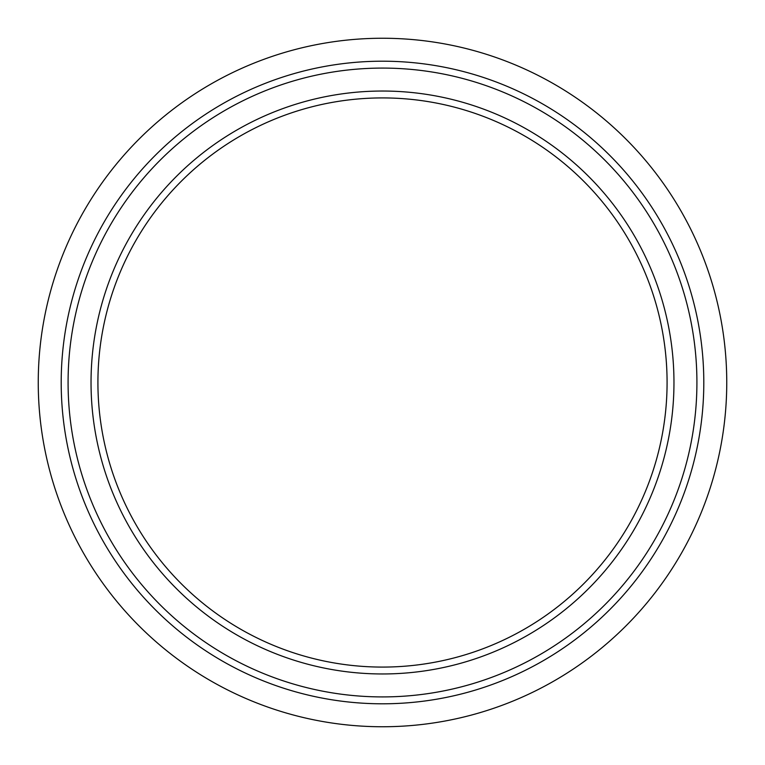 <?xml version="1.0" encoding="UTF-8"?>
<svg xmlns="http://www.w3.org/2000/svg" width="765" height="765" viewBox="0 0 765 765"><rect width="100%" height="100%" fill="white"/><g stroke="black" fill="none" stroke-linecap="round" stroke-linejoin="round"><path stroke-width="1.15" d="M726.75 382.5A344.25 344.25 0 0 1 382.5 726.75A344.25 344.25 0 0 1 38.25 382.5A344.25 344.25 0 0 1 382.5 38.25A344.25 344.25 0 0 1 726.75 382.5M703.8 382.5A321.3 321.3 0 0 1 382.5 703.8A321.3 321.3 0 0 1 61.2 382.5A321.3 321.3 0 0 1 382.5 61.2A321.3 321.3 0 0 1 703.8 382.5M696.915 382.5A314.415 314.415 0 0 1 382.5 696.915A314.415 314.415 0 0 1 68.085 382.5A314.415 314.415 0 0 1 382.5 68.085A314.415 314.415 0 0 1 696.915 382.5M382.5 673.965A291.465 291.465 0 0 1 91.035 382.5A291.465 291.465 0 0 1 382.5 91.035A291.465 291.465 0 0 1 673.965 382.5A291.465 291.465 0 0 1 382.5 673.965M382.5 97.92A284.58 284.58 0 0 1 667.08 382.5A284.58 284.58 0 0 1 382.5 667.08A284.58 284.58 0 0 1 97.92 382.5A284.58 284.58 0 0 1 382.5 97.92"/></g></svg>
